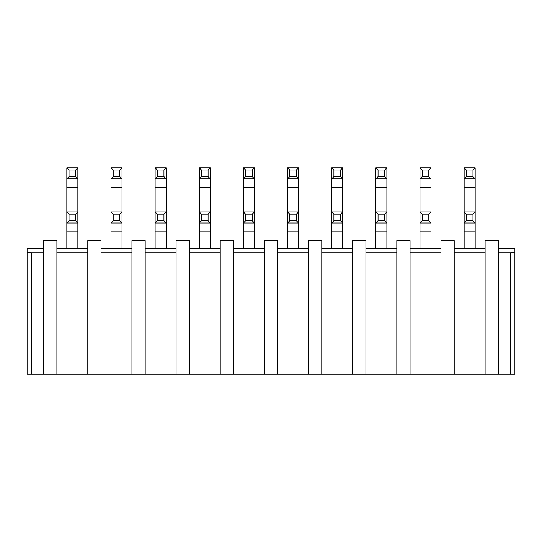 <?xml version="1.0" encoding="UTF-8"?>
<svg xmlns="http://www.w3.org/2000/svg" width="542" height="542" viewBox="0 0 542 542"><rect width="100%" height="100%" fill="white"/><g stroke="black" fill="none" stroke-linecap="round" stroke-linejoin="round"><path stroke-width="0.81" d="M454.203 374.19L454.203 240.648L440.958 240.648L440.958 374.19L514.9 374.19L514.9 251.949C514.67 252.457 513.199 252.735 510.483 252.789L498.349 252.789M485.104 252.789L454.203 252.789M440.958 374.19L27.1 374.19L27.1 248.378L43.651 248.378M27.1 254.997L27.1 374.19M440.958 252.789L410.057 252.789M396.812 252.789L365.911 252.789M352.666 252.789L321.765 252.789M308.52 252.789L277.619 252.789M264.381 252.789L233.48 252.789M220.235 252.789L189.334 252.789M176.089 252.789L145.188 252.789M131.943 252.789L101.042 252.789M87.797 252.789L56.896 252.789M43.651 252.789L31.517 252.789C28.801 252.735 27.33 252.457 27.1 251.949M498.349 374.19L498.349 240.648L485.104 240.648L485.104 374.19M498.349 248.378L514.9 248.378L514.9 251.949M485.104 248.378L454.203 248.378M410.057 374.19L410.057 240.648L396.812 240.648L396.812 374.19M365.911 374.19L365.911 240.648L352.666 240.648L352.666 374.19M321.765 374.19L321.765 240.648L308.52 240.648L308.52 374.19M277.619 374.19L277.619 240.648L264.381 240.648L264.381 374.19M233.48 374.19L233.48 240.648L220.235 240.648L220.235 374.19M189.334 374.19L189.334 240.648L176.089 240.648L176.089 374.19M145.188 374.19L145.188 240.648L131.943 240.648L131.943 374.19M101.042 374.19L101.042 240.648L87.797 240.648L87.797 374.19M56.896 374.19L56.896 240.648L43.651 240.648L43.651 374.19M440.958 248.378L410.057 248.378M396.812 248.378L365.911 248.378M352.666 248.378L321.765 248.378M308.52 248.378L277.619 248.378M264.381 248.378L233.48 248.378M220.235 248.378L189.334 248.378M176.089 248.378L145.188 248.378M131.943 248.378L101.042 248.378M87.797 248.378L56.896 248.378M464.135 187.674L464.135 211.956L475.171 211.956L475.171 187.674L464.135 187.674L464.135 167.81L475.171 167.81L475.171 248.378M475.171 240.648L475.171 231.82L464.135 231.82L464.135 248.378M419.989 248.378L419.989 167.81L431.026 167.81L431.026 248.378M375.843 248.378L375.843 167.81L386.88 167.81L386.88 248.378M342.734 167.81L340.525 170.019L340.525 176.638L342.734 178.846L331.697 178.846L331.697 167.81L342.734 167.81L342.734 248.378M340.525 176.638L333.906 176.638L331.697 178.846L331.697 211.956L342.734 211.956L340.525 214.165L340.525 220.784L342.734 222.992L331.697 222.992L331.697 248.378M298.588 167.81L296.386 170.019L296.386 176.638L298.588 178.846L287.551 178.846L287.551 167.81L298.588 167.81L298.588 248.378M296.386 176.638L289.76 176.638L287.551 178.846L287.551 211.956L298.588 211.956L296.386 214.165L296.386 220.784L298.588 222.992L287.551 222.992L287.551 248.378M254.449 167.81L252.24 170.019L252.24 176.638L254.449 178.846L243.412 178.846L243.412 167.81L254.449 167.81L254.449 248.378M252.24 176.638L245.614 176.638L243.412 178.846L243.412 211.956L254.449 211.956L252.24 214.165L252.24 220.784L254.449 222.992L243.412 222.992L243.412 248.378M210.303 167.81L208.094 170.019L208.094 176.638L210.303 178.846L199.266 178.846L199.266 167.81L210.303 167.81L210.303 248.378M208.094 176.638L201.475 176.638L199.266 178.846L199.266 211.956L210.303 211.956L208.094 214.165L208.094 220.784L210.303 222.992L199.266 222.992L199.266 248.378M166.157 167.81L163.948 170.019L163.948 176.638L166.157 178.846L155.12 178.846L155.12 167.81L166.157 167.81L166.157 248.378M163.948 176.638L157.329 176.638L155.12 178.846L155.12 211.956L166.157 211.956L163.948 214.165L163.948 220.784L166.157 222.992L155.12 222.992L155.12 248.378M110.975 248.378L110.975 167.81L122.011 167.81L122.011 248.378M77.865 167.81L75.656 170.019L75.656 176.638L77.865 178.846L66.829 178.846L66.829 167.81L77.865 167.81L77.865 248.378M75.656 176.638L69.037 176.638L66.829 178.846L66.829 211.956L77.865 211.956L75.656 214.165L75.656 220.784L77.865 222.992L66.829 222.992L66.829 248.378M464.135 231.82L464.135 211.956L466.344 214.165L472.963 214.165L475.171 211.956M375.843 211.956L386.88 211.956L384.671 214.165L384.671 220.784L386.88 222.992L375.843 222.992L378.052 220.784L378.052 214.165L375.843 211.956M378.052 170.019L384.671 170.019L384.671 176.638L386.88 178.846L375.843 178.846L378.052 176.638L378.052 170.019L375.843 167.81M340.525 220.784L333.906 220.784L331.697 222.992L331.697 211.956L333.906 214.165L340.525 214.165M296.386 220.784L289.76 220.784L287.551 222.992L287.551 211.956L289.76 214.165L296.386 214.165M252.24 220.784L245.614 220.784L243.412 222.992L243.412 211.956L245.614 214.165L252.24 214.165M208.094 220.784L201.475 220.784L199.266 222.992L199.266 211.956L201.475 214.165L208.094 214.165M163.948 220.784L157.329 220.784L155.12 222.992L155.12 211.956L157.329 214.165L163.948 214.165M110.975 211.956L122.011 211.956L119.802 214.165L119.802 220.784L122.011 222.992L110.975 222.992L113.183 220.784L113.183 214.165L110.975 211.956M113.183 170.019L119.802 170.019L119.802 176.638L122.011 178.846L110.975 178.846L113.183 176.638L113.183 170.019L110.975 167.81M75.656 220.784L69.037 220.784L66.829 222.992L66.829 211.956L69.037 214.165L75.656 214.165M472.963 214.165L472.963 220.784L475.171 222.992L464.135 222.992L466.344 220.784L466.344 214.165M466.344 170.019L472.963 170.019L472.963 176.638L475.171 178.846L464.135 178.846L466.344 176.638L466.344 170.019L464.135 167.81M419.989 211.956L431.026 211.956L428.817 214.165L428.817 220.784L431.026 222.992L419.989 222.992L422.198 220.784L422.198 214.165L419.989 211.956M422.198 170.019L428.817 170.019L428.817 176.638L431.026 178.846L419.989 178.846L422.198 176.638L422.198 170.019L419.989 167.81M378.052 214.165L384.671 214.165M384.671 220.784L378.052 220.784M384.671 170.019L386.88 167.81M384.671 176.638L378.052 176.638M333.906 220.784L333.906 214.165M333.906 176.638L333.906 170.019L331.697 167.81M333.906 170.019L340.525 170.019M289.76 220.784L289.76 214.165M289.76 176.638L289.76 170.019L287.551 167.81M289.76 170.019L296.386 170.019M245.614 220.784L245.614 214.165M245.614 176.638L245.614 170.019L243.412 167.81M245.614 170.019L252.24 170.019M201.475 176.638L201.475 170.019L199.266 167.81M201.475 170.019L208.094 170.019M201.475 220.784L201.475 214.165M157.329 176.638L157.329 170.019L155.12 167.81M157.329 170.019L163.948 170.019M157.329 220.784L157.329 214.165M113.183 214.165L119.802 214.165M119.802 220.784L113.183 220.784M119.802 170.019L122.011 167.81M119.802 176.638L113.183 176.638M69.037 220.784L69.037 214.165M69.037 176.638L69.037 170.019L66.829 167.81M69.037 170.019L75.656 170.019M472.963 220.784L466.344 220.784M472.963 170.019L475.171 167.81M472.963 176.638L466.344 176.638M422.198 214.165L428.817 214.165M428.817 220.784L422.198 220.784M428.817 170.019L431.026 167.81M428.817 176.638L422.198 176.638M475.171 231.82L475.171 222.992M475.171 187.674L475.171 178.846M510.483 374.19L510.483 252.789M31.517 252.789L31.517 374.19M431.026 231.82L419.989 231.82M431.026 187.674L419.989 187.674M386.88 231.82L375.843 231.82M386.88 187.674L375.843 187.674M342.734 231.82L331.697 231.82M342.734 187.674L331.697 187.674M298.588 231.82L287.551 231.82M298.588 187.674L287.551 187.674M254.449 231.82L243.412 231.82M254.449 187.674L243.412 187.674M210.303 187.674L199.266 187.674M210.303 231.82L199.266 231.82M166.157 187.674L155.12 187.674M166.157 231.82L155.12 231.82M122.011 231.82L110.975 231.82M122.011 187.674L110.975 187.674M77.865 231.82L66.829 231.82M77.865 187.674L66.829 187.674"/></g></svg>
